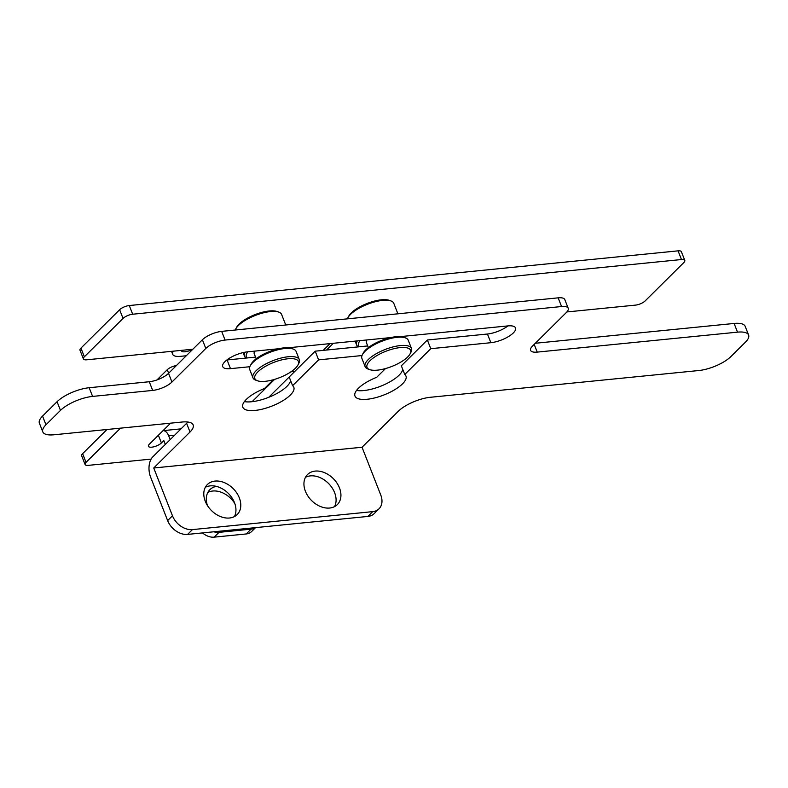 <?xml version="1.0" encoding="UTF-8"?>
<svg xmlns="http://www.w3.org/2000/svg" width="788" height="788" viewBox="0 0 788 788"><rect width="100%" height="100%" fill="white"/><g stroke="black" fill="none" stroke-linecap="round" stroke-linejoin="round"><path stroke-width="1.18" d="M566.867 311.95L635.522 305.114A7.466 2.6 158.6 0 0 645.155 300.918L683.846 262.542A7.466 2.6 158.6 0 0 684.792 260.414L681.384 251.717A7.466 2.6 -21.4 0 0 678.064 250.85L129.281 305.537A7.466 2.6 -21.4 0 0 119.638 309.733L80.947 348.109A7.466 2.6 -21.4 0 0 80.002 350.236L83.41 358.924A7.466 2.6 158.6 0 0 86.729 359.801L192.863 349.222M156.96 379.934L167.263 369.71A7.466 2.6 -21.4 0 1 176.364 365.583M106.981 429.499L82.612 453.661A7.466 2.6 -21.4 0 0 81.666 455.789L85.074 464.487A7.466 2.6 158.6 0 0 88.404 465.353L151.109 459.108M274.628 379.373L252.121 401.693M181.033 428.859L163.027 430.652A9.958 5.861 -95.7 0 1 168.662 435.784L170.169 439.625M213.893 531.782A14.942 10.894 45.2 0 0 218.995 532.353L251.047 529.162A14.942 10.894 45.2 0 0 255.342 527.655M207.49 505.61A21.158 15.435 -134.8 0 1 209.903 489.663A21.158 15.435 -134.8 0 1 216.385 486.383M234.765 503.414A21.158 15.435 45.2 0 0 207.855 492.431M165.332 444.422L163.825 440.581L161.412 442.974A7.466 2.6 -21.4 0 1 151.769 447.17A7.466 2.6 -21.4 0 1 148.449 446.304A7.466 2.6 -21.4 0 1 149.395 444.176L170.572 423.166M255.548 527.635L251.618 531.526A14.942 10.894 -134.8 0 1 246.211 533.959L214.159 537.15A14.942 10.894 -134.8 0 1 202.526 532.915M684.792 260.414A7.466 2.6 158.6 0 0 681.472 259.538L132.679 314.225A7.466 2.6 158.6 0 0 123.046 318.421L84.355 356.797A7.466 2.6 158.6 0 0 83.41 358.924M120.505 428.15L86.02 462.359A7.466 2.6 158.6 0 0 85.074 464.487M294.781 371.434L290.939 371.818M268.698 397.319L289.196 376.999M173.34 351.172A17.425 6.077 158.6 0 0 172.671 354.295A17.425 6.077 158.6 0 0 180.432 356.334L186.273 355.752M192.617 349.251A7.969 2.778 -21.4 0 1 181.476 350.847A7.969 2.778 -21.4 0 1 181.417 350.364M407.642 356.994A23.404 8.156 158.6 0 0 410.144 353.763A23.404 8.156 158.6 0 0 400.176 347.597A23.404 8.156 158.6 0 0 369.986 360.746A23.404 8.156 158.6 0 0 369.69 369.621A23.404 8.156 158.6 0 0 377.442 370.143A23.404 8.156 158.6 0 0 407.642 356.994M410.144 353.763L411.001 352.137A24.901 8.678 158.6 0 0 411.484 348.473A24.901 8.678 158.6 0 0 400.393 345.568A24.901 8.678 158.6 0 0 368.272 359.555A24.901 8.678 158.6 0 0 365.12 366.647A24.901 8.678 158.6 0 0 367.957 369.001L369.69 369.621M365.12 366.647L361.889 358.392A24.901 8.678 -21.4 0 1 362.372 354.738A24.901 8.678 -21.4 0 1 365.041 351.3A24.901 8.678 -21.4 0 1 397.162 337.313A24.901 8.678 -21.4 0 1 405.406 337.865A24.901 8.678 -21.4 0 1 408.243 340.219L411.484 348.473M362.372 354.738L363.219 353.103A23.404 8.156 -21.4 0 1 365.731 349.882A23.404 8.156 -21.4 0 1 395.921 336.732A23.404 8.156 -21.4 0 1 403.673 337.254L405.406 337.865M360.017 340.643A23.404 8.156 158.6 0 0 359.269 346.789M368.351 347.606L366.39 342.593A14.942 5.211 -21.4 0 1 366.942 339.953M357.289 340.909A24.901 8.678 158.6 0 0 356.609 344.917A24.901 8.678 158.6 0 0 358.501 346.858M347.449 318.835A24.901 8.678 -21.4 0 1 347.892 317.8A24.901 8.678 -21.4 0 1 350.561 314.363A24.901 8.678 -21.4 0 1 382.682 300.376A24.901 8.678 -21.4 0 1 390.927 300.937A24.901 8.678 -21.4 0 1 393.773 303.281L397.891 313.811M347.892 317.8L348.749 316.165A23.404 8.156 -21.4 0 1 351.251 312.944A23.404 8.156 -21.4 0 1 381.451 299.795A23.404 8.156 -21.4 0 1 389.203 300.317L390.927 300.937M295.48 368.163A23.404 8.156 158.6 0 0 297.982 364.942A23.404 8.156 158.6 0 0 288.014 358.767A23.404 8.156 158.6 0 0 257.824 371.916A23.404 8.156 158.6 0 0 257.528 380.791A23.404 8.156 158.6 0 0 265.28 381.313A23.404 8.156 158.6 0 0 295.48 368.163M297.982 364.942L298.839 363.307A24.901 8.678 158.6 0 0 299.322 359.653A24.901 8.678 158.6 0 0 288.231 356.747A24.901 8.678 158.6 0 0 256.11 370.734A24.901 8.678 158.6 0 0 252.958 377.826A24.901 8.678 158.6 0 0 255.804 380.18L257.528 380.791M252.958 377.826L249.727 369.562A24.901 8.678 -21.4 0 1 250.21 365.908A24.901 8.678 -21.4 0 1 252.879 362.48A24.901 8.678 -21.4 0 1 285 348.493A24.901 8.678 -21.4 0 1 293.244 349.045A24.901 8.678 -21.4 0 1 296.081 351.399L299.322 359.653M250.21 365.908L251.057 364.283A23.404 8.156 -21.4 0 1 253.569 361.052A23.404 8.156 -21.4 0 1 283.759 347.902A23.404 8.156 -21.4 0 1 291.511 348.424L293.244 349.045M247.856 351.812A23.404 8.156 158.6 0 0 247.107 357.959M256.199 358.786L254.229 353.763A14.942 5.211 -21.4 0 1 254.78 351.123M245.068 352.187A24.901 8.678 158.6 0 0 244.447 356.097A24.901 8.678 158.6 0 0 246.339 358.038M235.287 330.014A24.901 8.678 -21.4 0 1 235.73 328.97A24.901 8.678 -21.4 0 1 238.4 325.543A24.901 8.678 -21.4 0 1 270.52 311.555A24.901 8.678 -21.4 0 1 278.775 312.107A24.901 8.678 -21.4 0 1 281.611 314.461L285.739 324.981M235.73 328.97L236.587 327.345A23.404 8.156 -21.4 0 1 239.089 324.124A23.404 8.156 -21.4 0 1 269.289 310.974A23.404 8.156 -21.4 0 1 277.041 311.496L278.775 312.107M187.83 422.004A24.901 8.678 158.6 0 1 186.608 423.323L152.754 456.902A14.942 8.796 -95.7 0 0 150.607 477.134L167.637 520.592A17.425 12.716 -134.8 0 0 187.613 534.402L367.868 516.435A17.425 12.716 -134.8 0 0 374.182 513.609L379.018 508.812A17.425 12.716 45.2 0 0 380.771 495.041L362.037 447.239L398.314 411.257A24.901 8.678 -21.4 0 1 430.435 397.27L698.818 370.527A24.901 8.678 158.6 0 0 730.939 356.54L745.448 342.15A24.901 8.678 158.6 0 0 748.6 335.058A24.901 8.678 158.6 0 0 737.509 332.152L537.229 352.108A14.942 5.211 -21.4 0 1 530.57 350.364A14.942 5.211 -21.4 0 1 532.461 346.109L566.326 312.531A14.942 5.211 158.6 0 0 568.217 308.275A14.942 5.211 158.6 0 0 561.558 306.532L225.082 340.061A14.942 5.211 158.6 0 0 205.806 348.454L171.951 382.032A14.942 5.211 -21.4 0 1 152.675 390.424L92.59 396.413A24.901 8.678 158.6 0 0 60.469 410.4L45.96 424.791A24.901 8.678 158.6 0 0 42.808 431.883A24.901 8.678 158.6 0 0 53.889 434.789L182.077 422.023A24.901 8.678 -21.4 0 1 193.168 424.929A24.901 8.678 -21.4 0 1 190.016 432.011L153.739 467.993L362.037 447.239M535.328 343.263L734.111 323.454A24.901 8.678 -21.4 0 1 745.192 326.37L748.6 335.058M42.808 431.883L39.4 423.195A24.901 8.678 -21.4 0 1 42.552 416.103L57.061 401.713A24.901 8.678 -21.4 0 1 89.182 387.726L149.267 381.737A14.942 5.211 158.6 0 0 168.543 373.345L202.398 339.766A14.942 5.211 -21.4 0 1 221.674 331.374L558.15 297.844A14.942 5.211 -21.4 0 1 564.809 299.588L568.217 308.275M427.362 340.002L430.77 348.69L404.756 374.497L401.348 365.799L427.362 340.002L487.447 334.014A17.425 6.077 158.6 0 0 508.004 325.887M356.531 390.434A27.383 9.545 158.6 0 0 399.102 375.177A27.383 9.545 158.6 0 0 402.747 369.375M367.701 345.942L315.2 351.172L289.186 376.979L292.594 385.667L318.608 359.87L362.007 355.546M244.369 401.614A27.383 9.545 158.6 0 0 286.94 386.356A27.383 9.545 158.6 0 0 290.585 380.545M255.548 357.122L227.082 359.958L227.722 359.348M226.855 359.978A17.425 6.077 158.6 0 0 227.082 359.958L230.48 368.646A17.425 6.077 -21.4 0 1 222.718 366.617A17.425 6.077 -21.4 0 1 224.925 361.653A17.425 6.077 -21.4 0 1 247.412 351.862L278.617 348.749M430.77 348.69L490.855 342.701A17.425 6.077 -21.4 0 0 513.343 332.91A17.425 6.077 -21.4 0 0 515.549 327.946A17.425 6.077 -21.4 0 0 507.787 325.917L400.324 336.624M390.779 337.569L288.162 347.794M404.756 374.497A27.383 9.545 -21.4 0 1 405.968 376.073A27.383 9.545 -21.4 0 1 402.501 383.874A27.383 9.545 -21.4 0 1 377.836 397.063A27.383 9.545 -21.4 0 1 356.196 397.644A27.383 9.545 -21.4 0 1 354.974 396.059A27.383 9.545 -21.4 0 1 358.441 388.257A27.383 9.545 -21.4 0 1 376.713 377.285L385.509 368.567M315.2 351.172L318.608 359.87M292.594 385.667A27.383 9.545 -21.4 0 1 293.816 387.253A27.383 9.545 -21.4 0 1 290.348 395.044A27.383 9.545 -21.4 0 1 265.674 408.243A27.383 9.545 -21.4 0 1 244.034 408.814A27.383 9.545 -21.4 0 1 242.812 407.238A27.383 9.545 -21.4 0 1 246.28 399.437A27.383 9.545 -21.4 0 1 264.551 388.464L273.347 379.737M230.48 368.646L249.845 366.716M234.41 516.593A21.158 15.435 45.2 0 0 234.479 502.646A21.158 15.435 45.2 0 0 205.333 487.289M334.545 506.615A21.158 15.435 45.2 0 0 334.624 492.667A21.158 15.435 45.2 0 0 305.478 477.301M305.409 491.259A21.158 15.435 -134.8 0 1 307.527 474.534A21.158 15.435 -134.8 0 1 324.577 472.682A21.158 15.435 -134.8 0 1 339.461 487.87A21.158 15.435 -134.8 0 1 337.333 504.586A21.158 15.435 -134.8 0 1 320.292 506.448A21.158 15.435 -134.8 0 1 305.409 491.259M153.739 467.993L172.474 515.795A17.425 12.716 45.2 0 0 192.449 529.605L372.704 511.639A17.425 12.716 45.2 0 0 379.018 508.812M205.264 501.237A21.158 15.435 -134.8 0 1 207.392 484.512A21.158 15.435 -134.8 0 1 224.432 482.66A21.158 15.435 -134.8 0 1 239.316 497.849A21.158 15.435 -134.8 0 1 237.188 514.564A21.158 15.435 -134.8 0 1 220.148 516.426A21.158 15.435 -134.8 0 1 205.264 501.237M168.662 435.784L174.65 435.183M161.412 442.974L158.388 435.252M214.159 537.15L218.995 532.353M251.047 529.162L246.211 533.959M330.044 343.627L323.238 350.374M84.355 356.797L80.947 348.109M119.638 309.733L123.046 318.421M132.679 314.225L129.281 305.537M678.064 250.85L681.472 259.538M86.02 462.359L82.612 453.661M167.263 369.71L168.642 373.246M487.447 334.014L490.855 342.701M45.96 424.791L42.552 416.103M57.061 401.713L60.469 410.4M92.59 396.413L89.182 387.726M149.267 381.737L152.675 390.424M171.951 382.032L168.543 373.345M202.398 339.766L205.806 348.454M225.082 340.061L221.674 331.374M558.15 297.844L561.558 306.532M537.229 352.108L534.195 344.386M734.111 323.454L737.509 332.152M372.704 511.639L367.868 516.435M187.613 534.402L192.449 529.605M172.474 515.795L167.637 520.592M186.608 423.323L190.016 432.011M326.527 350.049L333.334 343.292M172.671 354.295L171.508 351.349M356.609 344.917L355.122 341.125M244.447 356.097L243.078 352.6"/></g></svg>
